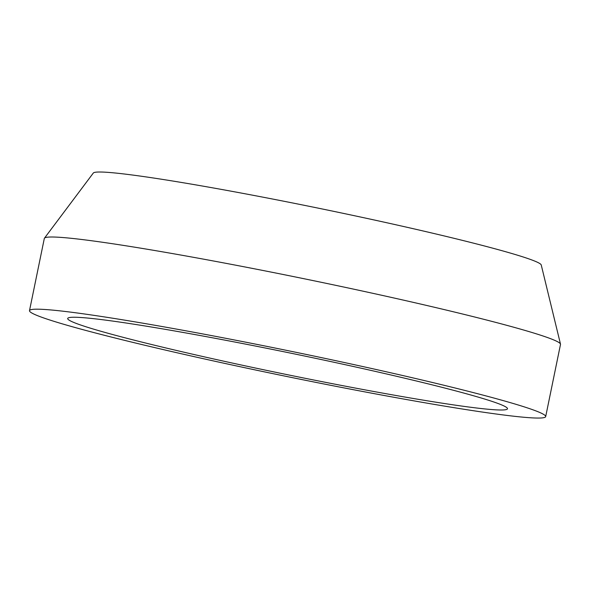 <?xml version="1.0" encoding="UTF-8"?>
<svg xmlns="http://www.w3.org/2000/svg" width="590" height="590" viewBox="0 0 590 590"><rect width="100%" height="100%" fill="white"/><g stroke="black" fill="none" stroke-linecap="round" stroke-linejoin="round"><path stroke-width="0.89" d="M76.258 323.423A224.48 10.886 11.6 0 1 67.695 318.489A224.48 10.886 11.6 0 1 289.779 352.96A224.48 10.886 11.6 0 1 507.489 408.759A224.48 10.886 11.6 0 1 317.206 380.698A224.48 10.886 11.6 0 1 76.258 323.423M39.545 316.439A263.472 12.774 11.6 0 1 29.5 310.642A263.472 12.774 11.6 0 1 290.162 351.109A263.472 12.774 11.6 0 1 545.684 416.606A263.472 12.774 11.6 0 1 322.354 383.662A263.472 12.774 11.6 0 1 39.545 316.439M29.5 310.642L44.316 238.463A263.472 12.774 11.6 0 1 44.442 238.19L93.309 173.04A228.691 11.085 11.6 0 1 319.456 208.403A228.691 11.085 11.6 0 1 541.244 264.991L560.493 344.125A263.472 12.774 11.6 0 1 560.5 344.42L545.684 416.606M44.442 238.19A263.472 12.774 11.6 0 1 304.978 278.93A263.472 12.774 11.6 0 1 560.493 344.125"/></g></svg>
